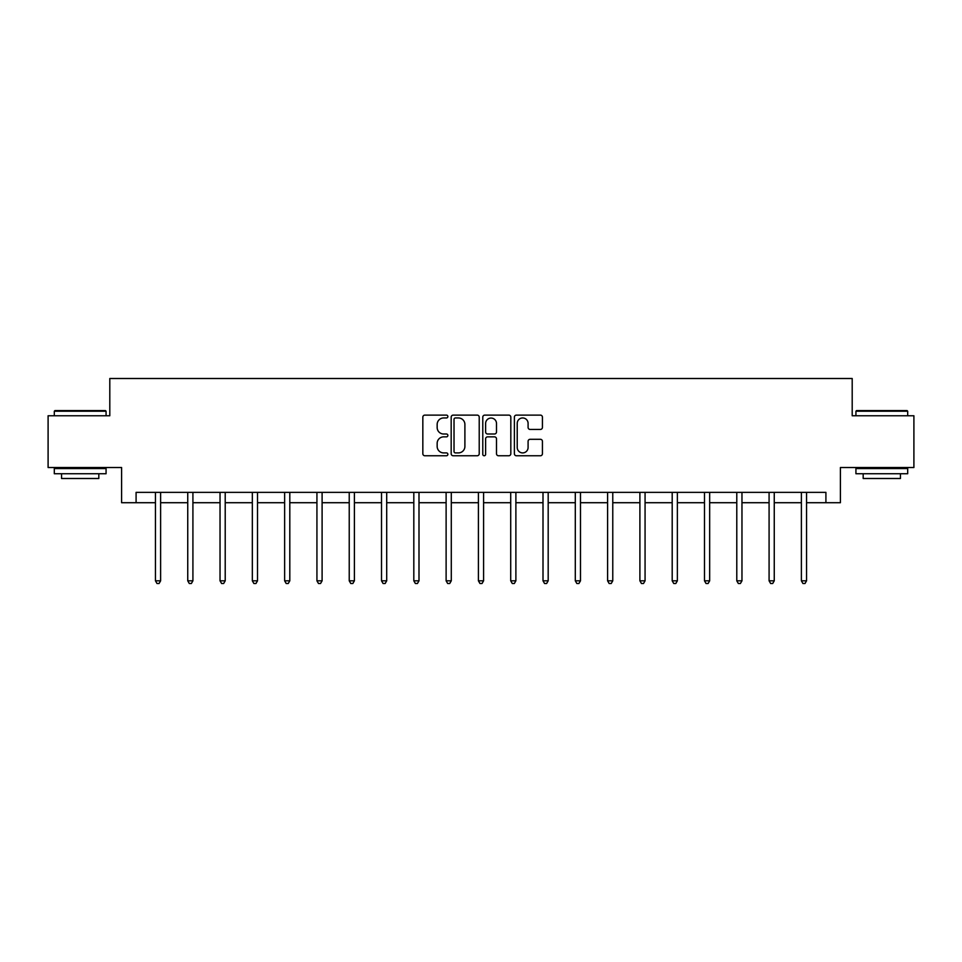 <?xml version="1.0" encoding="UTF-8"?>
<svg xmlns="http://www.w3.org/2000/svg" width="962" height="962" viewBox="0 0 962 962"><rect width="100%" height="100%" fill="white"/><g stroke="black" fill="none" stroke-linecap="round" stroke-linejoin="round"><path stroke-width="1.44" d="M447.871 416.534A1.419 1.419 0 0 0 446.452 415.115L424.867 415.115A2.032 2.032 0 0 0 422.835 417.147L422.835 453.727A2.032 2.032 0 0 0 424.867 455.76L446.452 455.76A1.419 1.419 0 0 0 447.871 454.329A1.419 1.419 0 0 0 446.452 452.91L443.662 452.91A6.506 6.506 0 0 1 437.157 446.404L437.157 443.362A6.506 6.506 0 0 1 443.662 436.856L446.452 436.856A1.419 1.419 0 0 0 447.871 435.437A1.419 1.419 0 0 0 446.452 434.006L443.662 434.006A6.506 6.506 0 0 1 437.157 427.513L437.157 424.458A6.506 6.506 0 0 1 443.662 417.953L446.452 417.953A1.419 1.419 0 0 0 447.871 416.534M540.391 429.437A2.032 2.032 0 0 0 542.424 427.405L542.424 417.147A2.032 2.032 0 0 0 540.391 415.115L516.414 415.115A2.032 2.032 0 0 0 514.381 417.147L514.381 453.727A2.032 2.032 0 0 0 516.414 455.76L540.391 455.76A2.032 2.032 0 0 0 542.424 453.727L542.424 441.33A2.032 2.032 0 0 0 540.391 439.297L530.122 439.297A2.032 2.032 0 0 0 528.09 441.33L528.09 447.474A5.435 5.435 0 0 1 522.655 452.91A5.435 5.435 0 0 1 517.219 447.474L517.219 423.388A5.435 5.435 0 0 1 522.655 417.953A5.435 5.435 0 0 1 528.09 423.388L528.09 427.405A2.032 2.032 0 0 0 530.122 429.437L540.391 429.437M136.087 502.717L136.087 492.364L825.913 492.364L825.913 502.717L840.403 502.717L840.403 467.52L913.9 467.52L913.9 415.764L852.2 415.764L852.2 378.499L109.8 378.499L109.8 415.764L48.1 415.764L48.1 467.52L121.597 467.52L121.597 502.717L155.447 502.717M479.22 417.147A2.032 2.032 0 0 0 477.188 415.115L453.21 415.115A2.032 2.032 0 0 0 451.178 417.147L451.178 453.727A2.032 2.032 0 0 0 453.21 455.76L477.188 455.76A2.032 2.032 0 0 0 479.22 453.727L479.22 417.147M484.812 415.115L508.79 415.115A2.032 2.032 0 0 1 510.822 417.147L510.822 453.727A2.032 2.032 0 0 1 508.79 455.76L498.532 455.76A2.032 2.032 0 0 1 496.5 453.727L496.5 438.888A2.032 2.032 0 0 0 494.468 436.856L487.65 436.856A2.032 2.032 0 0 0 485.618 438.888L485.618 454.329A1.419 1.419 0 0 1 484.199 455.76A1.419 1.419 0 0 1 482.78 454.329L482.78 417.147A2.032 2.032 0 0 1 484.812 415.115M160.618 502.717L187.746 502.717M192.917 502.717L220.033 502.717M225.216 502.717L252.333 502.717M257.515 502.717L284.632 502.717M289.802 502.717L316.931 502.717M322.102 502.717L349.23 502.717M354.401 502.717L381.517 502.717M386.7 502.717L413.816 502.717M418.999 502.717L446.115 502.717M451.286 502.717L478.415 502.717M483.585 502.717L510.714 502.717M515.885 502.717L543.001 502.717M548.184 502.717L575.3 502.717M580.483 502.717L607.599 502.717M612.77 502.717L639.898 502.717M645.069 502.717L672.197 502.717M677.368 502.717L704.485 502.717M709.667 502.717L736.784 502.717M741.967 502.717L769.083 502.717M774.254 502.717L801.382 502.717M806.553 502.717L825.913 502.717M455.447 417.953A1.419 1.419 0 0 0 454.028 419.384L454.028 451.491A1.419 1.419 0 0 0 455.447 452.91L458.393 452.91A6.506 6.506 0 0 0 464.899 446.404L464.899 424.458A6.506 6.506 0 0 0 458.393 417.953L455.447 417.953M496.5 423.496A5.435 5.435 0 0 0 491.065 418.061A5.435 5.435 0 0 0 485.618 423.496L485.618 431.974A2.032 2.032 0 0 0 487.65 434.006L494.468 434.006A2.032 2.032 0 0 0 496.5 431.974L496.5 423.496M160.894 492.364L160.774 492.664A2.068 2.068 0 0 0 160.618 493.446L160.618 580.808L155.447 580.808L155.447 493.446A2.068 2.068 0 0 0 155.291 492.664L155.171 492.364M160.618 580.808L159.067 583.501L156.998 583.501L155.447 580.808M54.93 410.594L105.447 410.594L106.073 411.207L54.305 411.207L54.93 410.594M80.195 473.737L54.305 473.737L54.305 468.554L106.073 468.554L106.073 473.737L80.195 473.737M98.821 473.737L98.821 478.499L61.556 478.499L61.556 473.737M856.553 410.594L907.07 410.594L907.695 411.207L855.927 411.207L856.553 410.594M881.805 473.737L855.927 473.737L855.927 468.554L907.695 468.554L907.695 473.737L881.805 473.737M900.444 473.737L900.444 478.499L863.179 478.499L863.179 473.737M193.194 492.364L193.061 492.664A2.068 2.068 0 0 0 192.917 493.446L192.917 580.808L187.746 580.808L187.746 493.446A2.068 2.068 0 0 0 187.59 492.664L187.47 492.364M192.917 580.808L191.366 583.501L189.298 583.501L187.746 580.808M225.481 492.364L225.361 492.664A2.068 2.068 0 0 0 225.216 493.446L225.216 580.808L220.033 580.808L220.033 493.446A2.068 2.068 0 0 0 219.889 492.664L219.769 492.364M225.216 580.808L223.665 583.501L221.597 583.501L220.033 580.808M257.78 492.364L257.66 492.664A2.068 2.068 0 0 0 257.515 493.446L257.515 580.808L252.333 580.808L252.333 493.446A2.068 2.068 0 0 0 252.188 492.664L252.068 492.364M257.515 580.808L255.964 583.501L253.884 583.501L252.333 580.808M290.079 492.364L289.959 492.664A2.068 2.068 0 0 0 289.802 493.446L289.802 580.808L284.632 580.808L284.632 493.446A2.068 2.068 0 0 0 284.487 492.664L284.355 492.364M289.802 580.808L288.251 583.501L286.183 583.501L284.632 580.808M322.378 492.364L322.258 492.664A2.068 2.068 0 0 0 322.102 493.446L322.102 580.808L316.931 580.808L316.931 493.446A2.068 2.068 0 0 0 316.775 492.664L316.654 492.364M322.102 580.808L320.55 583.501L318.482 583.501L316.931 580.808M354.677 492.364L354.545 492.664A2.068 2.068 0 0 0 354.401 493.446L354.401 580.808L349.23 580.808L349.23 493.446A2.068 2.068 0 0 0 349.074 492.664L348.953 492.364M354.401 580.808L352.85 583.501L350.781 583.501L349.23 580.808M386.964 492.364L386.844 492.664A2.068 2.068 0 0 0 386.7 493.446L386.7 580.808L381.517 580.808L381.517 493.446A2.068 2.068 0 0 0 381.373 492.664L381.253 492.364M386.7 580.808L385.149 583.501L383.08 583.501L381.517 580.808M419.264 492.364L419.143 492.664A2.068 2.068 0 0 0 418.999 493.446L418.999 580.808L413.816 580.808L413.816 493.446A2.068 2.068 0 0 0 413.672 492.664L413.552 492.364M418.999 580.808L417.436 583.501L415.368 583.501L413.816 580.808M451.563 492.364L451.443 492.664A2.068 2.068 0 0 0 451.286 493.446L451.286 580.808L446.115 580.808L446.115 493.446A2.068 2.068 0 0 0 445.971 492.664L445.839 492.364M451.286 580.808L449.735 583.501L447.667 583.501L446.115 580.808M483.862 492.364L483.742 492.664A2.068 2.068 0 0 0 483.585 493.446L483.585 580.808L478.415 580.808L478.415 493.446A2.068 2.068 0 0 0 478.258 492.664L478.138 492.364M483.585 580.808L482.034 583.501L479.966 583.501L478.415 580.808M516.161 492.364L516.029 492.664A2.068 2.068 0 0 0 515.885 493.446L515.885 580.808L510.714 580.808L510.714 493.446A2.068 2.068 0 0 0 510.557 492.664L510.437 492.364M515.885 580.808L514.333 583.501L512.265 583.501L510.714 580.808M548.448 492.364L548.328 492.664A2.068 2.068 0 0 0 548.184 493.446L548.184 580.808L543.001 580.808L543.001 493.446A2.068 2.068 0 0 0 542.857 492.664L542.736 492.364M548.184 580.808L546.632 583.501L544.564 583.501L543.001 580.808M580.747 492.364L580.627 492.664A2.068 2.068 0 0 0 580.483 493.446L580.483 580.808L575.3 580.808L575.3 493.446A2.068 2.068 0 0 0 575.156 492.664L575.035 492.364M580.483 580.808L578.92 583.501L576.851 583.501L575.3 580.808M613.047 492.364L612.926 492.664A2.068 2.068 0 0 0 612.77 493.446L612.77 580.808L607.599 580.808L607.599 493.446A2.068 2.068 0 0 0 607.455 492.664L607.323 492.364M612.77 580.808L611.219 583.501L609.15 583.501L607.599 580.808M645.346 492.364L645.225 492.664A2.068 2.068 0 0 0 645.069 493.446L645.069 580.808L639.898 580.808L639.898 493.446A2.068 2.068 0 0 0 639.742 492.664L639.622 492.364M645.069 580.808L643.518 583.501L641.45 583.501L639.898 580.808M677.645 492.364L677.513 492.664A2.068 2.068 0 0 0 677.368 493.446L677.368 580.808L672.197 580.808L672.197 493.446A2.068 2.068 0 0 0 672.041 492.664L671.921 492.364M677.368 580.808L675.817 583.501L673.749 583.501L672.197 580.808M709.932 492.364L709.812 492.664A2.068 2.068 0 0 0 709.667 493.446L709.667 580.808L704.485 580.808L704.485 493.446A2.068 2.068 0 0 0 704.34 492.664L704.22 492.364M709.667 580.808L708.116 583.501L706.036 583.501L704.485 580.808M742.231 492.364L742.111 492.664A2.068 2.068 0 0 0 741.967 493.446L741.967 580.808L736.784 580.808L736.784 493.446A2.068 2.068 0 0 0 736.639 492.664L736.519 492.364M741.967 580.808L740.403 583.501L738.335 583.501L736.784 580.808M774.53 492.364L774.41 492.664A2.068 2.068 0 0 0 774.254 493.446L774.254 580.808L769.083 580.808L769.083 493.446A2.068 2.068 0 0 0 768.939 492.664L768.806 492.364M774.254 580.808L772.702 583.501L770.634 583.501L769.083 580.808M806.829 492.364L806.709 492.664A2.068 2.068 0 0 0 806.553 493.446L806.553 580.808L801.382 580.808L801.382 493.446A2.068 2.068 0 0 0 801.226 492.664L801.106 492.364M806.553 580.808L805.002 583.501L802.933 583.501L801.382 580.808M54.305 415.764L54.305 411.207M66.113 468.554L66.113 467.52M94.264 468.554L94.264 467.52M106.073 415.764L106.073 411.207M855.927 415.764L855.927 411.207M867.736 468.554L867.736 467.52M895.887 468.554L895.887 467.52M907.695 415.764L907.695 411.207"/></g></svg>
